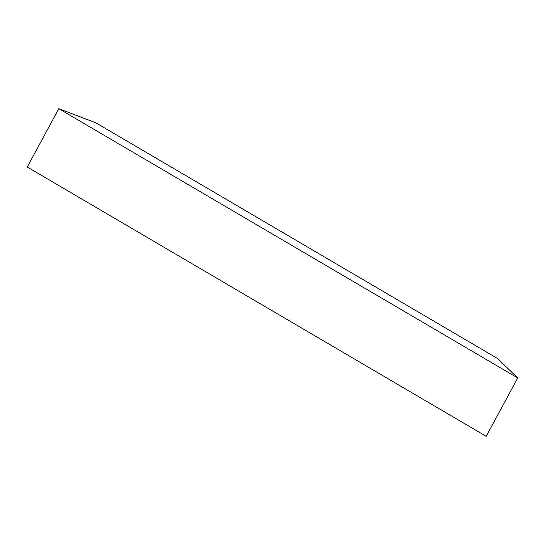 <?xml version="1.0" encoding="UTF-8"?>
<svg xmlns="http://www.w3.org/2000/svg" width="545" height="545" viewBox="0 0 545 545"><rect width="100%" height="100%" fill="white"/><g stroke="black" fill="none" stroke-linecap="round" stroke-linejoin="round"><path stroke-width="0.82" d="M486.201 436.32L27.25 167.029L486.201 436.32L517.75 377.971L486.201 436.32M497.435 358.447L517.75 377.971L58.799 108.68L27.25 167.029L58.799 108.68L517.75 377.971L497.435 358.447L95.859 122.823L497.435 358.447M95.859 122.823L58.799 108.68L95.859 122.823"/></g></svg>
